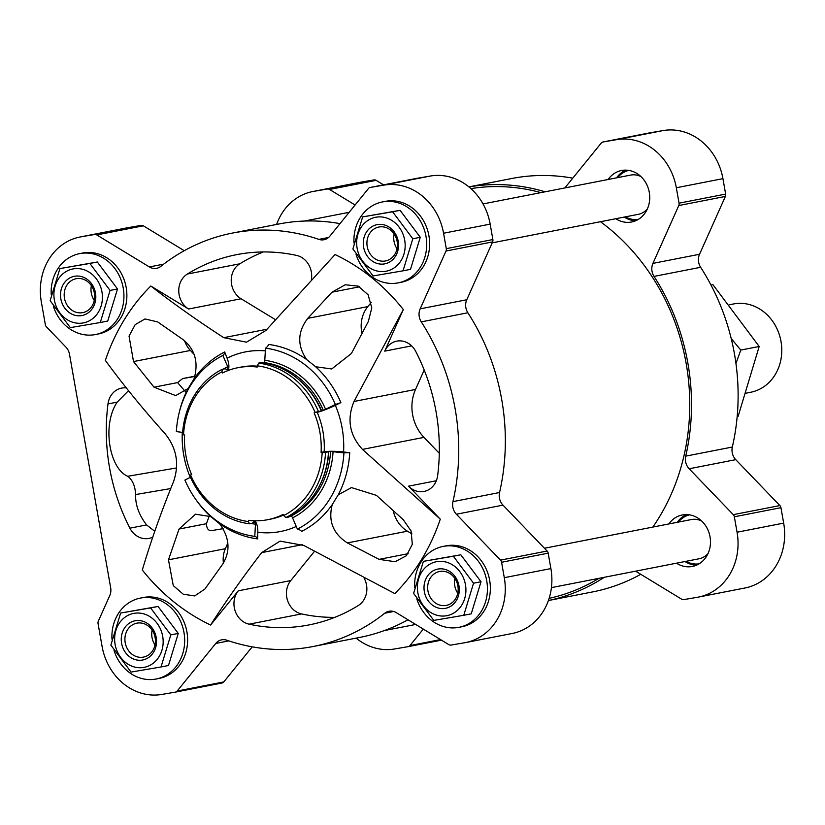 <?xml version="1.0" encoding="UTF-8"?>
<svg xmlns="http://www.w3.org/2000/svg" width="825" height="825" viewBox="0 0 825 825"><rect width="100%" height="100%" fill="white"/><g stroke="black" fill="none" stroke-linecap="round" stroke-linejoin="round"><path stroke-width="1.24" d="M275.292 319.584L241.096 298.763L188.626 309.014L150.81 286.007A202.383 177.684 78.9 0 0 105.352 360.412C123.1 384.708 143.014 409.148 165.083 433.713C176.715 448.181 179.53 464.155 173.528 481.645C161.153 512.026 150.748 541.489 142.312 570.023A202.383 177.684 78.9 0 0 210.592 625.02L238.312 590.813A19.986 17.552 78.9 0 0 235.053 610.624A19.986 17.552 78.9 0 0 249.078 624.174A188.636 165.619 78.9 0 0 308.983 624.927A188.636 165.619 78.9 0 0 358.287 605.529A19.986 17.552 78.9 0 0 364.165 578.222M154.77 531.29L146.582 524.917C139.043 515.13 135.372 505.013 135.568 494.567L170.754 488.555M152.769 537.116A19.986 17.552 78.9 0 1 148.871 538.426A19.986 17.552 78.9 0 1 129.896 528.175A188.636 165.619 78.9 0 1 107.992 403.93A19.986 17.552 78.9 0 1 121.626 388.111A19.986 17.552 78.9 0 1 126.308 387.915M135.568 494.567C135.259 486.255 132.67 480.15 127.782 476.272C109.55 469.023 101.681 425.081 117.171 402.136L128.514 390.679M296.268 526.463A91.503 80.345 78.9 0 1 261.226 532.61A91.503 80.345 78.9 0 1 257.802 532.249A454.73 209.034 97.3 0 0 257.647 538.89A98.258 86.264 78.9 0 1 219.667 523.803C229.639 537.683 230.639 551.152 222.678 564.197L204.847 589.102L194.679 595.918L183.305 594.248L173.271 585.616L168.475 559.814L179.035 529.052L195.535 514.202L210.736 516.605A98.258 86.264 78.9 0 1 195.659 499.269M219.667 523.803L210.736 516.605M212.015 530.547L223.101 528.65L212.015 530.547C208.519 531.042 206.662 528.753 206.436 523.7L209.292 515.914M223.42 563.135A24.987 21.935 78.9 0 1 225.349 548.708L227.834 543.046M194.947 376.169L182.676 378.562L177.592 382.583L154.017 387.183L133.516 361.567L129.04 336.105L135.176 324.637L145.004 318.945L157.73 321.936L183.078 339.632C195.051 349.326 198.732 362.371 194.092 378.757A98.258 86.264 78.9 0 1 224.689 351.966A12.488 5.806 -116.7 0 1 222.884 355.441A95.102 83.5 -101.1 0 0 218.367 357.906A95.102 83.5 -101.1 0 0 176.354 431.599L182.634 432.393M194.123 354.389L190.4 350.46A24.987 21.935 78.9 0 1 184.522 340.684M178.943 413.717A98.258 86.264 78.9 0 1 188.141 388.503L194.092 378.757M188.141 388.503L175.694 395.598L154.017 387.183M186.151 392.483L177.592 382.583M420.173 308.849A12.488 10.973 78.9 0 0 421.266 321.874A210.623 184.924 78.9 0 1 452.956 501.621A12.488 10.973 78.9 0 0 456.39 514.233L500.507 560.134A3.743 3.29 78.9 0 1 501.579 562.268L504.292 577.686A57.461 50.449 78.9 0 1 465.578 642.582A57.461 50.449 78.9 0 1 464.537 642.768L450.986 645.078A3.743 3.29 78.9 0 1 448.872 644.655L396.268 612.635A12.488 10.973 78.9 0 0 389.008 611.263A12.488 10.973 78.9 0 0 384.77 613.233A210.623 184.924 78.9 0 1 313.201 646.501A210.623 184.924 78.9 0 1 226.782 640.2A12.488 10.973 78.9 0 0 221.657 639.829A12.488 10.973 78.9 0 0 215.748 643.448L177.179 691.03A3.743 3.29 78.9 0 1 175.343 692.134L161.782 694.444A57.461 50.449 78.9 0 1 102.073 646.346L98.051 623.545A3.743 3.29 78.9 0 1 98.319 621.184L109.756 595.588A12.488 10.973 78.9 0 0 110.663 587.72L69.496 354.234A12.488 10.973 78.9 0 0 65.948 347.129L46.417 326.824A3.743 3.29 78.9 0 1 45.354 324.689L41.332 301.888A57.461 50.449 78.9 0 1 80.056 237.002A57.461 50.449 78.9 0 1 81.097 236.806L94.648 234.496A3.743 3.29 78.9 0 1 96.762 234.919L149.356 266.939A12.488 10.973 78.9 0 0 156.616 268.311A12.488 10.973 78.9 0 0 160.865 266.341A210.623 184.924 78.9 0 1 232.433 233.073A210.623 184.924 78.9 0 1 318.842 239.374A12.488 10.973 78.9 0 0 323.967 239.745A12.488 10.973 78.9 0 0 329.876 236.125L368.445 188.543A3.743 3.29 78.9 0 1 370.291 187.44L383.842 185.13A57.461 50.449 78.9 0 1 443.561 233.227L446.284 248.655A3.743 3.29 78.9 0 1 446.005 251.017L420.173 308.849L466.775 299.743L492.608 241.911A3.743 3.29 78.9 0 0 492.876 239.549L490.163 224.122A57.461 50.449 78.9 0 0 430.444 176.024L416.893 178.344A3.743 3.29 78.9 0 0 416.749 178.365M188.626 309.014A19.986 17.552 78.9 0 1 178.767 291.452A19.986 17.552 78.9 0 1 187.347 274.044A188.636 165.619 78.9 0 1 236.651 254.647A188.636 165.619 78.9 0 1 296.546 255.399A19.986 17.552 78.9 0 1 311.396 279.448M150.81 286.007C172.879 303.229 197.196 320.461 223.75 337.673L246.489 342.179L265.877 330.485L335.043 254.554A202.383 177.684 78.9 0 1 403.322 309.55L384.749 351.13A19.986 17.552 78.9 0 1 396.753 341.148A19.986 17.552 78.9 0 1 415.728 351.398A188.636 165.619 78.9 0 1 437.642 475.643A19.986 17.552 78.9 0 1 424.009 491.463A19.986 17.552 78.9 0 1 408.561 486.173L440.282 519.162A202.383 177.684 78.9 0 1 394.824 593.577L303.786 545.438L280.067 541.128L261.659 552.626C242.54 577.572 225.514 601.703 210.592 625.02M439.292 453.317L423.978 437.374L362.453 449.398L440.282 519.162M362.453 449.398C349.501 435.188 346.686 419.213 354.007 401.466L403.322 309.55M227.989 370.549A14.994 6.971 -116.7 0 0 227.112 358.174A454.73 211.396 -116.7 0 1 224.689 351.966M340.9 402.61A12.488 1.423 156.8 0 1 335.373 404.456A95.102 83.5 78.9 0 0 265.495 348.16A12.488 5.744 97.3 0 0 268.713 344.458A98.258 86.264 78.9 0 1 306.683 359.545C297.093 345.582 297.454 331.856 307.766 318.347L331.98 292.194L345.232 284.769L358.215 286.131L368.125 294.783L371.797 307.931L368.342 321.482L351.398 353.492L331.712 368.971L315.624 366.743A98.258 86.264 78.9 0 1 340.9 402.61A454.73 51.923 156.8 0 0 335.342 405.333A91.503 80.345 78.9 0 1 343.571 451.976A454.73 60.73 -176.7 0 0 349.738 452.688A98.258 86.264 78.9 0 1 338.209 494.845L351.46 487.585L376.417 495.361L403.301 519.729L411.077 531.001L412.325 544.304L406.385 555.73L395.082 561.712L379.088 559.36L347.356 542.912C333.042 533.672 328.01 520.895 332.258 504.58A98.258 86.264 78.9 0 1 301.672 531.372A12.488 5.806 -116.7 0 0 297.392 529.093L292.566 517.842A2.496 1.165 -116.7 0 0 291.132 515.986A5.002 2.32 -116.7 0 0 290.947 515.873M306.683 359.545L315.624 366.743M349.738 452.688A12.488 1.671 -176.7 0 0 343.922 452.935A95.102 83.5 78.9 0 1 297.392 529.093M338.209 494.845L332.258 504.58M190.472 477.273L184.903 480.078A95.102 83.5 -101.1 0 0 253.182 536.147A95.102 83.5 -101.1 0 0 254.781 536.363A12.488 5.744 97.3 0 1 257.647 538.89M343.922 452.935L330.577 451.419A5.002 0.67 -176.7 0 0 328.814 451.574L325.566 452.564L322.193 452.512A78.705 69.104 78.9 0 1 283.687 515.543L283.202 514.398A77.457 68.001 78.9 0 1 267.713 519.698A77.457 68.001 78.9 0 1 248.5 520.317L248.428 521.555A78.705 69.104 -101.1 0 1 190.596 474.973L191.586 474.478A77.457 68.001 78.9 0 1 184.625 435.002L182.5 434.352A81.201 71.29 -101.1 0 1 222.224 369.322L225.153 368.754L227.061 369.61A5.002 2.32 -116.7 0 0 227.339 369.517A5.002 2.32 -116.7 0 0 227.968 368.775A80.623 70.785 -101.1 0 0 226.679 369.445M183.521 434.858A78.705 69.104 -101.1 0 1 222.028 371.838L222.523 372.972A77.457 68.001 78.9 0 1 238.013 367.672A77.457 68.001 78.9 0 1 257.225 367.053L257.287 365.815A78.705 69.104 78.9 0 1 315.119 412.397L317.202 412.294A14.994 1.712 156.8 0 0 335.342 405.333M314.129 412.892A77.457 68.001 78.9 0 1 321.09 452.378L324.163 451.77A14.994 2.001 -176.7 0 1 343.571 451.976M696.496 565.177A26.235 23.038 78.9 0 1 684.967 561.536M677.304 522.297A26.235 23.038 78.9 0 1 686.617 514.583M668.858 523.947A26.235 23.038 78.9 0 1 682.296 514.955A26.235 23.038 78.9 0 1 709.933 536.291A26.235 23.038 78.9 0 1 692.361 566.455A26.235 23.038 78.9 0 1 691.886 566.538A26.235 23.038 78.9 0 1 676.521 563.186M635.755 220.718A26.235 23.038 78.9 0 1 624.236 217.078M616.564 177.839A26.235 23.038 78.9 0 1 625.876 170.125M608.118 179.489A26.235 23.038 78.9 0 1 621.565 170.497A26.235 23.038 78.9 0 1 649.192 191.833A26.235 23.038 78.9 0 1 631.62 221.997A26.235 23.038 78.9 0 1 631.146 222.08A26.235 23.038 78.9 0 1 615.78 218.728M564.847 187.945L601.219 143.076A3.743 3.29 78.9 0 1 603.054 141.972L616.615 139.662A57.461 50.449 78.9 0 1 676.325 187.76L679.047 203.177A3.743 3.29 78.9 0 1 678.779 205.538L652.936 263.381A12.488 10.973 78.9 0 0 654.029 276.396A210.623 184.924 78.9 0 1 685.73 456.142A12.488 10.973 78.9 0 0 689.153 468.765L733.281 514.656A3.743 3.29 78.9 0 1 734.343 516.79L737.065 532.218A57.461 50.449 78.9 0 1 698.342 597.104A57.461 50.449 78.9 0 1 697.311 597.3L683.75 599.61A3.743 3.29 78.9 0 1 681.646 599.187L635.621 571.168M649.523 132.897A3.743 3.29 78.9 0 1 649.657 132.866L663.217 130.556A57.461 50.449 78.9 0 1 722.927 178.654L725.649 194.081A3.743 3.29 78.9 0 1 725.371 196.432L699.538 254.275L652.936 263.381M698.342 597.104L744.944 587.998A57.461 50.449 78.9 0 0 783.667 523.112L780.945 507.684A3.743 3.29 78.9 0 0 779.883 505.56L735.756 459.659A12.488 10.973 78.9 0 1 732.332 447.037A210.623 184.924 78.9 0 0 700.631 267.29A12.488 10.973 78.9 0 1 699.538 254.275M604.312 577.294A210.623 184.924 78.9 0 1 548.388 600.538L592.567 591.927A210.623 184.924 78.9 0 0 640.757 574.303M423.297 629.093L409.953 645.562A3.743 3.29 78.9 0 1 408.107 646.656L394.556 648.976A57.461 50.449 78.9 0 1 356.111 638.117M276.612 224.441A57.461 50.449 78.9 0 1 312.819 191.524A57.461 50.449 78.9 0 1 313.861 191.338L327.422 189.018A3.743 3.29 78.9 0 1 329.526 189.451L355.101 205.013M312.819 191.524L359.422 182.418A57.461 50.449 78.9 0 1 360.463 182.232L374.014 179.922A3.743 3.29 78.9 0 1 376.128 180.345L383.532 184.852M468.93 186.914A210.623 184.924 78.9 0 1 545.088 191.802M468.889 186.883L511.799 178.499A210.623 184.924 78.9 0 1 572.777 178.159M470.9 188.616A208.622 183.171 78.9 0 1 540.891 192.627M600.456 221.719A208.622 183.171 78.9 0 1 652.843 527.082M598.95 578.335A208.622 183.171 78.9 0 1 549.12 598.342M638.333 219.388A24.987 21.935 78.9 0 1 625.371 216.851M617.708 177.612A24.987 21.935 78.9 0 1 628.753 170.393M483.017 203.93L630.62 175.096A19.986 17.552 78.9 0 1 640.984 176.602M647.316 209.024A19.986 17.552 78.9 0 1 638.292 214.325A19.986 17.552 78.9 0 1 637.931 214.397M699.064 563.846A24.987 21.935 78.9 0 1 686.111 561.309M678.439 522.081A24.987 21.935 78.9 0 1 689.494 514.852M544.438 548.254L691.36 519.554A19.986 17.552 78.9 0 1 701.724 521.06M708.056 553.493A19.986 17.552 78.9 0 1 699.023 558.783A19.986 17.552 78.9 0 1 698.662 558.855M421.266 321.874L467.868 312.768A12.488 10.973 78.9 0 1 466.775 299.743M467.868 312.768A210.623 184.924 78.9 0 1 499.558 492.515A12.488 10.973 78.9 0 0 502.982 505.137L547.109 551.028A3.743 3.29 78.9 0 1 548.182 553.163L550.894 568.58A57.461 50.449 78.9 0 1 512.181 633.476L465.578 642.582M407.983 619.771A210.623 184.924 78.9 0 1 359.803 637.405L313.201 646.501M252.223 646.841L223.781 681.924A3.743 3.29 78.9 0 1 221.946 683.028L175.477 692.103M80.056 237.002L126.658 227.896A57.461 50.449 78.9 0 1 127.689 227.7L141.25 225.39A3.743 3.29 78.9 0 1 143.354 225.813L184.243 250.697M232.433 233.073L279.036 223.967A210.623 184.924 78.9 0 1 340.003 223.627M322.193 452.512L321.09 452.378M257.802 532.249A14.994 6.889 97.3 0 0 254.76 520.792M334.744 617.368A188.636 165.619 78.9 0 1 301.548 613.924A19.986 17.552 78.9 0 1 287.523 600.373A19.986 17.552 78.9 0 1 290.782 580.573L314.397 551.44M423.978 437.374A39.971 35.093 78.9 0 1 415.522 389.452L424.205 370.012M328.814 451.574A79.953 70.197 78.9 0 1 320.688 483.409L320.244 484.327A81.201 71.29 78.9 0 1 288.771 517.017L285.842 517.595L283.687 515.543M328.494 451.997A81.201 71.29 78.9 0 1 320.244 484.327M325.566 452.564A81.201 71.29 78.9 0 1 285.842 517.595M227.968 368.775A2.496 1.165 -116.7 0 0 227.71 366.682L222.884 355.441M222.028 371.838L222.224 369.322M335.373 404.456L323.328 410.324A5.002 0.567 156.8 0 1 321.626 410.819L315.119 412.397M265.495 348.16L264.794 360.35A82.789 72.683 78.9 0 1 325.627 409.355M263.866 362.876A5.002 2.3 97.3 0 0 264.093 362.608A2.496 1.145 97.3 0 0 264.794 360.35M318.275 411.17A81.201 71.29 78.9 0 0 258.607 363.113L261.535 362.536A81.201 71.29 78.9 0 1 299.991 380.676L300.754 381.356A79.953 70.197 78.9 0 1 321.626 410.819M299.991 380.676A81.201 71.29 78.9 0 1 321.193 410.603M258.607 363.113L257.287 365.815M251.13 523.473A82.789 72.683 -101.1 0 0 255.482 524.174L254.781 536.363M255.482 524.174A2.496 1.145 97.3 0 0 255.007 522.153A5.002 2.3 97.3 0 0 254.224 521.699A5.002 2.3 97.3 0 0 253.873 521.72L252.388 523.225L249.459 523.803A81.201 71.29 -101.1 0 1 189.791 475.736L190.596 474.973M248.428 521.555L249.459 523.803M241.096 298.763A19.986 17.552 78.9 0 1 231.237 281.201A19.986 17.552 78.9 0 1 239.817 263.794A188.636 165.619 78.9 0 1 263.361 251.955M411.974 533.909L407.426 531.187A29.978 26.328 78.9 0 1 393.247 510.788M361.948 333.3A29.978 26.328 78.9 0 1 367.826 306.611L371.219 302.497M111.973 639.179A41.229 36.197 78.9 0 1 140.384 598.084A41.229 36.197 78.9 0 1 183.81 631.61A41.229 36.197 78.9 0 1 156.193 679.006A41.229 36.197 78.9 0 1 155.44 679.14A41.229 36.197 78.9 0 1 114.046 650.543M120.646 613.037L158.06 606.458L178.252 633.425L168.475 665.517L161.019 666.971L170.796 634.889L150.604 607.922L120.646 613.037L110.87 645.119L131.051 672.086L161.019 666.971M140.384 598.084L143.313 597.506A41.229 36.197 78.9 0 1 186.749 631.032A41.229 36.197 78.9 0 1 159.122 678.428L156.193 679.006M51.233 294.721A41.229 36.197 78.9 0 1 79.643 253.626A41.229 36.197 78.9 0 1 123.069 287.141A41.229 36.197 78.9 0 1 95.453 334.548A41.229 36.197 78.9 0 1 94.71 334.682A41.229 36.197 78.9 0 1 53.305 306.085M59.905 268.579L97.329 261.999L117.511 288.967L107.735 321.049L100.279 322.513L110.055 290.431L89.873 263.464L59.905 268.579L50.129 300.661L70.321 327.628L100.279 322.513M79.643 253.626L82.582 253.048A41.229 36.197 78.9 0 1 126.008 286.574A41.229 36.197 78.9 0 1 98.392 333.97L95.453 334.548M353.987 243.035A41.229 36.197 78.9 0 1 382.398 201.95A41.229 36.197 78.9 0 1 425.824 235.465A41.229 36.197 78.9 0 1 398.207 282.872A41.229 36.197 78.9 0 1 397.454 283.006A41.229 36.197 78.9 0 1 356.06 254.409M362.66 216.892L400.073 210.323L420.265 237.291L410.489 269.373L403.033 270.827L412.809 238.745L392.618 211.778L362.66 216.892L352.883 248.975L373.065 275.942L403.033 270.827M382.398 201.95L385.327 201.372A41.229 36.197 78.9 0 1 428.763 234.898A41.229 36.197 78.9 0 1 401.136 282.294L398.207 282.872M414.717 587.493A41.229 36.197 78.9 0 1 443.138 546.408A41.229 36.197 78.9 0 1 486.564 579.923A41.229 36.197 78.9 0 1 458.937 627.33A41.229 36.197 78.9 0 1 458.195 627.464A41.229 36.197 78.9 0 1 416.8 598.868M423.39 561.351L460.814 554.782L481.006 581.749L471.23 613.831L463.774 615.285L473.55 583.203L453.358 556.236L423.39 561.351L413.614 593.433L433.806 620.4L463.774 615.285M443.138 546.408L446.067 545.83A41.229 36.197 78.9 0 1 489.493 579.356A41.229 36.197 78.9 0 1 461.876 626.752L458.937 627.33M158.06 606.458L150.604 607.922M178.252 633.425L170.796 634.889M155.017 644.913A17.284 15.17 78.9 0 1 152.12 630.114M143.168 657.154A17.284 15.17 78.9 0 1 125.235 642.861A17.284 15.17 78.9 0 1 136.857 623.164A17.284 15.17 78.9 0 1 155.059 637.22A17.284 15.17 78.9 0 1 143.478 657.092A17.284 15.17 78.9 0 1 143.168 657.154M142.364 660.062A19.986 17.552 78.9 0 1 122.183 633.095A19.986 17.552 78.9 0 1 152.14 627.98A19.986 17.552 78.9 0 1 142.364 660.062M143.663 667.446A27.483 24.131 78.9 0 1 115.913 630.362A27.483 24.131 78.9 0 1 157.111 623.329A27.483 24.131 78.9 0 1 143.663 667.446M460.814 554.782L453.358 556.236M481.006 581.749L473.55 583.203M457.762 593.227A17.284 15.17 78.9 0 1 454.874 578.438M445.923 605.467A17.284 15.17 78.9 0 1 427.989 591.185A17.284 15.17 78.9 0 1 439.601 571.488A17.284 15.17 78.9 0 1 457.813 585.544A17.284 15.17 78.9 0 1 446.232 605.416A17.284 15.17 78.9 0 1 445.923 605.467M445.118 608.386A19.986 17.552 78.9 0 1 424.927 581.419A19.986 17.552 78.9 0 1 454.895 576.304A19.986 17.552 78.9 0 1 445.118 608.386M446.418 615.77A27.483 24.131 78.9 0 1 418.657 578.686A27.483 24.131 78.9 0 1 459.865 571.653A27.483 24.131 78.9 0 1 446.418 615.77M400.073 210.323L392.618 211.778M420.265 237.291L412.809 238.745M397.031 248.768A17.284 15.17 78.9 0 1 394.133 233.98M385.182 261.009A17.284 15.17 78.9 0 1 367.249 246.727A17.284 15.17 78.9 0 1 378.871 227.03A17.284 15.17 78.9 0 1 397.073 241.086A17.284 15.17 78.9 0 1 385.492 260.958A17.284 15.17 78.9 0 1 385.182 261.009M384.378 263.928A19.986 17.552 78.9 0 1 364.196 236.961A19.986 17.552 78.9 0 1 394.154 231.846A19.986 17.552 78.9 0 1 384.378 263.928M385.677 271.301A27.483 24.131 78.9 0 1 357.926 234.228A27.483 24.131 78.9 0 1 399.125 227.195A27.483 24.131 78.9 0 1 385.677 271.301M97.329 261.999L89.873 263.464M117.511 288.967L110.055 290.431M94.277 300.455A17.284 15.17 78.9 0 1 91.389 285.656M82.428 312.696A17.284 15.17 78.9 0 1 64.505 298.403A17.284 15.17 78.9 0 1 76.117 278.706A17.284 15.17 78.9 0 1 94.318 292.762A17.284 15.17 78.9 0 1 82.747 312.634A17.284 15.17 78.9 0 1 82.428 312.696M81.634 315.604A19.986 17.552 78.9 0 1 61.442 288.637A19.986 17.552 78.9 0 1 91.41 283.522A19.986 17.552 78.9 0 1 81.634 315.604M82.933 322.988A27.483 24.131 78.9 0 1 55.172 285.904A27.483 24.131 78.9 0 1 96.37 278.871A27.483 24.131 78.9 0 1 82.933 322.988M746.109 393.154L750.698 392.257A44.973 39.487 -101.1 0 0 780.924 341.003A44.973 39.487 -101.1 0 0 734.271 303.827A44.973 39.487 -101.1 0 0 733.456 303.982L729.321 304.786M735.952 363.495L740.768 350.068L731.197 338.508M710.985 285.048L712.924 284.666L759.186 346.469L738.148 416.254M740.768 350.068L759.186 346.469M146.582 524.917L129.896 528.175M117.171 402.136L107.992 403.93M206.436 523.7L179.035 529.052M190.4 350.46L133.516 361.567M190.266 477.386A91.503 80.345 78.9 0 1 182.294 432.352M227.112 358.174A91.503 80.345 78.9 0 1 265.341 350.873M238.013 367.672L241.075 367.073A77.457 68.001 78.9 0 1 257.276 366.145M317.202 412.294A77.457 68.001 78.9 0 1 324.163 451.77M663.217 130.556L616.615 139.662M649.657 132.866L603.054 141.972M722.927 178.654L676.325 187.76M725.649 194.081L679.047 203.177M725.371 196.432L678.779 205.538M700.631 267.29L654.029 276.396M732.332 447.037L685.73 456.142M735.756 459.659L689.153 468.765M779.883 505.56L733.281 514.656M780.945 507.684L734.343 516.79M783.667 523.112L737.065 532.218M440.54 639.581L409.953 645.562M408.179 646.645L441.468 640.148L408.251 646.635M360.463 182.232L313.861 191.338M374.014 179.922L327.422 189.018M376.128 180.345L329.526 189.451M370.291 187.44L416.893 178.344M383.842 185.13L430.444 176.024M443.561 233.227L490.163 224.122M446.284 248.655L492.876 239.549M446.005 251.017L492.608 241.911M452.956 501.621L499.558 492.515M456.39 514.233L502.982 505.137M500.507 560.134L547.109 551.028M501.579 562.268L548.182 553.163M504.292 577.686L550.894 568.58M384.77 613.233L393.69 611.49M215.748 643.448L228.845 640.891M177.179 691.03L223.781 681.924M81.097 236.806L127.689 227.7M94.648 234.496L141.25 225.39M96.762 234.919L143.354 225.813M149.356 266.939L163.701 264.134M318.842 239.374L328.577 237.476M283.501 515.099A77.457 68.001 78.9 0 1 270.775 519.1L267.713 519.698M302.383 544.675L261.659 552.626M290.782 580.573L238.312 590.813M266.949 329.237L223.75 337.673M436.322 480.748L408.561 486.173M415.522 389.452L354.007 401.466M411.634 345.871L384.749 351.13M333.073 451.553A82.789 72.683 78.9 0 1 292.566 517.842M330.577 451.419A80.623 70.785 78.9 0 1 291.132 515.986M227.71 366.682A82.789 72.683 -101.1 0 0 223.307 369.115M264.093 362.608A80.623 70.785 78.9 0 1 323.328 410.324M253.636 521.957A80.623 70.785 -101.1 0 0 255.007 522.153M301.548 613.924L249.078 624.174M239.817 263.794L187.347 274.044M225.349 548.708L168.475 559.814M408.179 553.678L379.088 559.36M407.426 531.187L347.356 542.912M367.826 306.611L307.766 318.347M359.597 286.791L331.98 292.194M182.676 378.562L194.855 376.478M127.782 476.272L176.602 467.94M649.595 132.877L602.993 141.983M349.192 212.303L304.363 221.059M415.676 624.453L384.357 630.568M175.405 692.123L222.007 683.018M370.219 187.45L416.821 178.355M551.42 587.627L699.023 558.783M492.174 242.87L638.292 214.325"/></g></svg>
